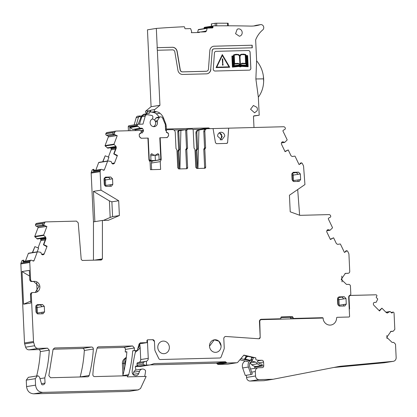 <?xml version="1.0" encoding="UTF-8"?>
<svg xmlns="http://www.w3.org/2000/svg" width="417" height="417" viewBox="0 0 417 417"><rect width="100%" height="100%" fill="white"/><g stroke="black" fill="none" stroke-linecap="round" stroke-linejoin="round"><path stroke-width="0.63" d="M37.525 239.004L45.719 237.695L37.525 239.004L34.861 236.83A0.37 0.339 80.9 0 1 34.767 236.408L38.02 227.776A0.74 0.678 80.9 0 0 37.645 226.801L36.065 226.056A1.115 1.022 80.9 0 1 35.502 224.591L35.56 224.429A1.856 1.699 80.9 0 1 36.847 223.34L45.787 221.912A1.856 1.699 80.9 0 1 45.99 221.896L76.441 221.109L78.224 222.85L81.216 259.421L82.285 260.463L101.425 259.968L102.4 258.889L94.523 260.145M344.979 273.458A5.572 5.098 -99.1 0 1 345.187 273.448L348.127 273.265L345.385 273.375L341.184 279.348L346.527 284.436L348.654 284.378A1.856 1.699 80.9 0 1 350.442 286.187L350.827 294.376L350.29 295.127A2.226 2.038 80.9 0 0 348.685 297.363L349.576 316.258A0.74 0.678 80.9 0 1 349.013 317.009A0.74 0.678 80.9 0 0 349.576 316.258L349.253 309.45A1.856 1.699 80.9 0 0 349.545 308.33L349.024 297.352A1.856 1.699 80.9 0 1 350.64 295.455L349.347 295.627M348.127 273.265A1.856 1.699 80.9 0 0 349.743 271.368L348.935 254.266A1.856 1.699 80.9 0 0 348.737 253.489L347.616 251.149L346.715 250.799A0.37 0.339 80.9 0 0 346.537 251.107L344.442 252.462L340.465 244.185A0.37 0.339 80.9 0 0 340.105 243.981L337.676 244.372L336.415 243.664L333.595 237.799L330.436 239.525L326.855 232.076A1.298 1.188 80.9 0 1 326.766 231.086L326.902 230.611A1.298 1.188 80.9 0 1 327.481 229.866L327.59 229.809A1.298 1.188 80.9 0 1 328.497 229.741L330.045 230.247L332.406 227.958A0.37 0.339 80.9 0 0 332.458 227.531L328.403 219.087A0.74 0.678 80.9 0 1 328.685 218.096L330.191 217.273A1.115 1.022 80.9 0 0 330.613 215.782L330.54 215.625A1.856 1.699 80.9 0 0 328.945 214.599L299.906 215.344L290.216 211.82L289.429 195.234L304.942 184.564L303.581 166.383A1.856 1.699 80.9 0 0 303.388 165.658L302.252 163.292L301.355 162.943A0.37 0.339 80.9 0 0 301.173 163.255L299.083 164.606L295.106 156.328A0.37 0.339 80.9 0 0 294.746 156.13L292.312 156.516L291.05 155.812L288.23 149.943L285.072 151.673L281.491 144.219A1.298 1.188 80.9 0 1 281.402 143.229L281.538 142.76A1.298 1.188 80.9 0 1 282.121 142.009L282.226 141.952A1.298 1.188 80.9 0 1 283.133 141.884L284.681 142.39L287.042 140.107A0.37 0.339 80.9 0 0 287.099 139.674L283.039 131.235A0.74 0.678 80.9 0 1 283.32 130.24L284.827 129.416A1.115 1.022 80.9 0 0 285.249 127.93L285.176 127.774A1.856 1.699 80.9 0 0 283.586 126.742L228.678 128.16L227.625 142.426L226.785 143.406M227.625 142.426L228.641 128.165L213.066 128.566L215.459 142.739L216.517 143.683L226.66 143.417M213.066 128.561L207.265 128.712A2.783 2.549 80.9 0 0 204.841 131.553L205.607 147.78A0.74 0.678 80.9 0 1 205.216 148.478A0.74 0.678 80.9 0 0 204.82 149.177L205.67 167.144A1.115 1.022 80.9 0 1 204.7 168.28L196.876 168.484L195.802 167.399L194.947 149.322L194.489 148.645A0.74 0.678 80.9 0 1 194.035 147.967L193.196 130.187A1.115 1.022 80.9 0 0 192.122 129.103L187.697 129.218L186.727 130.354L185.695 130.521A1.115 1.022 -99.1 0 1 186.665 129.379M186.54 129.39L187.697 129.218M165.565 130.01L167.16 129.755A1.115 1.022 80.9 0 1 167.285 129.744L172.56 129.604C174.113 129.729 175.01 130.636 175.239 132.319L176.005 148.541L176.923 149.896L177.767 167.863L178.841 168.948L186.665 168.744A1.115 1.022 80.9 0 0 187.634 167.608L186.785 149.531A0.74 0.678 80.9 0 1 187.176 148.833L187.567 148.134L186.727 130.354M167.16 129.755A1.115 1.022 80.9 0 0 166.315 130.881L166.341 131.454A1.115 1.022 80.9 0 0 166.68 132.231L167.947 132.976L167.603 133.028M167.181 137.579L168.588 135.702L168.504 133.925A1.115 1.022 80.9 0 0 167.947 132.976M107.847 148.165L116.035 146.857L107.847 148.165L105.183 145.992A0.37 0.339 80.9 0 1 105.084 145.569L108.342 136.938A0.74 0.678 80.9 0 0 107.967 135.963L106.387 135.217A1.115 1.022 80.9 0 1 105.824 133.753L105.882 133.596A1.856 1.699 80.9 0 1 107.169 132.502L116.103 131.074A1.856 1.699 80.9 0 1 116.312 131.058L140.076 130.443A1.115 1.022 80.9 0 1 141.139 131.527L141.165 132.106A1.115 1.022 80.9 0 1 140.904 132.898L139.705 133.706A1.115 1.022 80.9 0 0 139.242 134.681L139.325 136.453L141.113 138.262L147.92 138.09L148.952 159.961L150.078 161.89L150.448 169.683L160.618 169.417L160.253 161.629L161.202 159.643L160.17 137.772L166.972 137.594M116.103 131.074A1.856 1.699 80.9 0 0 114.821 132.168L114.185 133.852L114.534 134.816A0.37 0.339 80.9 0 0 114.873 134.774L117.213 135.681L114.023 144.141A0.37 0.339 80.9 0 0 114.117 144.563L116.009 146.351L116.348 147.837L116.015 147.894L116.009 146.351M99.011 162.375A0.37 0.339 80.9 0 0 98.928 162.375L107.862 160.946A0.37 0.339 80.9 0 1 107.946 160.946L111.125 161.494L111.792 163.099A1.298 1.188 80.9 0 0 112.444 163.813L112.554 163.865A1.298 1.188 80.9 0 0 113.466 163.886L113.888 163.704A1.298 1.188 80.9 0 0 114.529 163.016L117.401 155.395L114.086 153.837L116.348 147.837M107.862 160.946A0.37 0.339 80.9 0 0 107.607 161.165L104.354 169.797A0.74 0.678 80.9 0 1 103.463 170.178L101.889 169.438A1.115 1.022 80.9 0 0 100.554 170.006L100.231 170.871A1.856 1.699 80.9 0 0 100.106 171.658L100.977 190.152L118.683 200.733L111.886 201.818L109.395 200.89L93.444 191.356L100.977 190.152M102.4 258.889L102.405 220.437L108.373 220.285L119.382 215.553L118.683 200.733M45.787 221.912A1.856 1.699 80.9 0 0 44.499 223.001L43.863 224.69L44.212 225.654A0.37 0.339 80.9 0 0 44.551 225.613L46.892 226.514L43.702 234.98A0.37 0.339 80.9 0 0 43.801 235.402L45.688 237.19L46.026 238.675L45.693 238.727L45.688 237.19M28.69 253.213A0.37 0.339 80.9 0 0 28.606 253.213L37.54 251.785A0.37 0.339 80.9 0 1 37.624 251.785L40.803 252.332L41.476 253.932A1.298 1.188 80.9 0 0 42.122 254.651L42.237 254.704A1.298 1.188 80.9 0 0 43.149 254.724L43.571 254.542A1.298 1.188 80.9 0 0 44.207 253.854L47.079 246.233L43.764 244.675L46.026 238.675M37.54 251.785A0.37 0.339 80.9 0 0 37.285 252.004L34.032 260.635A0.74 0.678 80.9 0 1 33.146 261.016L31.567 260.271A1.115 1.022 80.9 0 0 30.238 260.844L29.909 261.709A1.856 1.699 80.9 0 0 29.784 262.496L30.592 279.599A1.856 1.699 80.9 0 0 32.38 281.407L34.507 281.355A5.572 5.098 80.9 0 1 39.85 286.443A5.572 5.098 80.9 0 1 35.648 292.411A5.572 5.098 80.9 0 1 35.033 292.468L32.907 292.526A1.856 1.699 80.9 0 0 31.291 294.418L33.511 341.523A3.711 3.399 80.9 0 0 33.673 342.477L34.637 345.74A3.711 3.399 80.9 0 0 38.051 348.404L47.517 348.159L49.305 350.171C48.773 359.626 47.272 368.863 44.801 377.885L39.99 378.652M98.24 346.902L98.647 346.84A1.856 1.699 80.9 0 0 97.098 348.138A129.067 118.131 80.9 0 0 92.866 374.57A1.856 1.699 80.9 0 0 94.649 376.598L127.341 375.753L127.399 376.885L146.148 376.4L140.482 388.576L137.964 389.926L42.727 392.387C38.572 392.053 36.185 389.64 35.57 385.152L35.268 378.683L37.379 375.868L38.182 375.879L39.558 377.187L41.71 384.469L42.284 384.865L43.915 384.61L45.046 383.103L44.801 377.885M128.957 391.37L138.376 389.89L128.957 391.37L33.714 393.825C29.56 393.492 27.178 391.078 26.563 386.59L26.255 380.127L28.366 377.312L37.379 375.868M98.647 346.84L132.637 345.964L134.425 347.981L134.253 350.556L132.7 350.806A125.069 114.472 -99.1 0 1 128.676 374.674A1.856 1.699 -99.1 0 1 127.352 375.946M140.404 342.805L139.08 344.015L137.276 350.478L134.253 350.556M147.555 339.829L152.658 339.693L147.555 339.829A0.74 0.678 80.9 0 0 147.472 339.834L146.909 340.585L147.003 342.623L140.201 342.852M152.658 339.693L154.446 341.502L154.827 349.576L154.446 341.502A1.856 1.699 80.9 0 0 152.658 339.693M154.827 349.576A3.711 3.399 80.9 0 0 155.218 351.13L158.762 358.5A1.856 1.699 80.9 0 0 160.352 359.527L219.66 358L160.352 359.527A1.856 1.699 80.9 0 1 158.762 358.5L155.218 351.13A3.711 3.399 80.9 0 1 154.827 349.576M219.66 358A1.856 1.699 80.9 0 0 221.151 356.889L223.992 349.357L221.151 356.889A1.856 1.699 80.9 0 1 219.66 358M223.992 349.357A3.711 3.399 80.9 0 0 224.237 347.783L223.809 338.76L224.237 347.783A3.711 3.399 80.9 0 1 223.992 349.357M225.498 336.509L225.925 336.488A2.226 2.038 80.9 0 0 223.809 338.76C223.887 337.317 224.596 336.561 225.925 336.488L258.78 338.76A1.486 1.36 80.9 0 0 259.061 338.75L260.187 337.244L259.791 321.538A1.856 1.699 80.9 0 1 261.402 319.641L321.815 318.082A1.856 1.699 80.9 0 0 322.737 317.754A0.74 0.678 80.9 0 1 323.175 318.421L323.201 319.021A3.711 3.399 80.9 0 0 323.43 320.173A7.428 6.797 80.9 0 0 330.957 325.025A7.428 6.797 80.9 0 0 336.597 318.025A0.74 0.678 80.9 0 1 337.16 317.321A0.74 0.678 80.9 0 0 336.597 318.025A7.428 6.797 80.9 0 1 330.957 325.025L330.957 325.025A7.428 6.797 80.9 0 1 323.43 320.173A3.711 3.399 80.9 0 1 323.201 319.021L323.175 318.421L322.461 317.697L293.13 318.452L293.078 317.342L290.534 317.848M281.392 316.91L280.829 317.66L280.881 318.77L261.386 319.271A2.226 2.038 80.9 0 0 259.447 321.549L260.187 337.244A1.486 1.36 80.9 0 1 259.061 338.75M281.313 316.925L292.364 316.618L293.078 317.342M337.244 317.316A0.74 0.678 80.9 0 0 337.16 317.321L337.16 317.321A0.74 0.678 80.9 0 1 337.244 317.316L348.93 317.014A0.74 0.678 80.9 0 0 349.013 317.009A0.74 0.678 80.9 0 1 348.93 317.014L337.244 317.316M112.538 178.82L112.799 184.377L111.391 186.253L106.085 186.404L104.292 184.595L104.031 179.039L105.444 177.162L110.75 177.011L112.538 178.82L110.323 179.174L108.535 177.366L104.245 178.049M35.992 305.557L40.282 304.869L42.07 306.677L44.285 306.323L42.498 304.514L37.191 304.665L35.784 306.542L36.044 312.104L37.832 313.912L43.139 313.761M44.285 306.323L44.551 311.885L42.935 313.777M93.33 349.039A1.856 1.699 80.9 0 0 91.542 347.022L82.53 348.461A1.856 1.699 80.9 0 1 84.317 350.478L93.33 349.039A125.069 114.472 80.9 0 1 89.165 375.482A1.856 1.699 80.9 0 1 87.612 376.78L50.619 377.734L48.831 375.707L53.084 349.269L54.637 347.971L91.542 347.022M300.355 173.972L300.615 179.534L299.203 181.411L293.896 181.562L292.108 179.753L291.848 174.197L293.255 172.315L298.562 172.169L300.355 173.972L298.134 174.327L296.346 172.518L292.056 173.206M337.723 297.774L342.013 297.086L343.801 298.895L346.016 298.541L344.228 296.737L338.922 296.883M346.016 298.541L346.277 304.102L344.869 305.979M338.719 296.93L339.125 296.868L337.509 298.765L337.77 304.321L339.558 306.13L344.666 305.995M157.798 347.538A6.312 5.775 80.9 0 0 164.574 353.621A6.312 5.775 80.9 0 0 169.365 347.241A6.312 5.775 80.9 0 0 162.583 341.158A6.312 5.775 80.9 0 0 157.798 347.538A6.312 5.775 80.9 0 0 164.574 353.621A6.312 5.775 80.9 0 0 169.365 347.241A6.312 5.775 80.9 0 0 162.583 341.158A6.312 5.775 80.9 0 0 157.798 347.538M209.511 346.204A6.312 5.775 80.9 0 0 216.293 352.287A6.312 5.775 80.9 0 0 221.083 345.907A6.312 5.775 80.9 0 0 214.302 339.824A6.312 5.775 80.9 0 0 209.511 346.204A6.312 5.775 80.9 0 0 216.293 352.287A6.312 5.775 80.9 0 0 221.083 345.907L218.909 341.242L214.302 339.824L209.511 346.204M47.517 348.159L38.505 349.597L29.044 349.842A3.711 3.399 80.9 0 1 25.625 347.179L24.666 343.921A3.711 3.399 80.9 0 1 24.504 342.962L20.85 263.925L29.784 262.496M21.872 260.745L23.055 260.557L23.383 260.099L21.872 260.745L20.97 263.137A1.856 1.699 80.9 0 0 20.85 263.925M28.606 253.213A0.37 0.339 80.9 0 0 28.351 253.432L25.468 261.078M32.375 252.608L34.872 246.64L32.635 252.572M38.062 247.886L40.788 240.651A1.298 1.188 80.9 0 0 40.783 239.655L45.635 238.878M40.136 238.587A1.298 1.188 80.9 0 1 40.6 239.191L40.783 239.655M92.193 169.907L93.377 169.719L93.7 169.26L92.193 169.907L91.292 172.299A1.856 1.699 80.9 0 0 91.172 173.086L93.471 221.865L93.46 260.172M98.928 162.375A0.37 0.339 80.9 0 0 98.667 162.594L95.785 170.24M102.697 161.775L105.188 155.802L102.952 161.733M108.384 157.047L111.11 149.812A1.298 1.188 80.9 0 0 111.099 148.822L115.957 148.045M110.458 147.748A1.298 1.188 80.9 0 1 110.922 148.358L111.099 148.822M151.626 169.651L151.314 163.057L152.252 161.098M178.695 168.942L177.85 151.069A0.74 0.678 80.9 0 1 178.241 150.37A0.74 0.678 80.9 0 0 178.638 149.672L177.793 131.782A1.115 1.022 80.9 0 1 178.763 130.646M196.725 168.473L195.881 150.495L196.84 150.344A0.74 0.678 80.9 0 1 197.231 149.646L197.627 148.947L196.866 132.83C196.902 131.319 197.585 130.385 198.925 130.021L205.868 128.916A2.783 2.549 80.9 0 0 203.809 131.72L204.841 131.553M206.952 128.738L198.018 130.167A2.783 2.549 80.9 0 0 195.907 132.981L196.662 149.098A0.74 0.678 80.9 0 1 196.271 149.797A0.74 0.678 80.9 0 0 195.881 150.495M347.314 273.396A1.856 1.699 80.9 0 0 347.523 273.375L348.336 273.244M345.229 252.03L345.756 250.951L346.949 250.674M333.595 237.799L330.311 239.264M299.865 164.178L300.391 163.099L301.585 162.818M288.23 149.943L284.947 151.413M227.588 142.432A1.115 1.022 -99.1 0 1 226.765 143.412M204.153 168.296A1.115 1.022 80.9 0 0 204.632 167.311L203.788 149.338A0.74 0.678 80.9 0 1 204.179 148.645A0.74 0.678 80.9 0 0 204.575 147.946L203.809 131.72M187.567 148.134L186.535 148.301A0.74 0.678 -99.1 0 1 186.144 148.999A0.74 0.678 80.9 0 0 185.747 149.698L186.785 149.531M186.118 168.76A1.115 1.022 80.9 0 0 186.602 167.775L185.747 149.698M166.378 132.283L166.68 132.231M160.253 161.629L151.314 163.057M161.202 159.643L160.159 159.68M152.591 169.583A1.115 1.022 80.9 0 1 152.591 169.625L152.262 169.636M114.289 134.701L113.33 134.858L112.929 134.055L114.185 133.852M113.33 134.858L113.836 134.941M114.086 153.837L113.742 153.915L116.015 147.894M105.188 155.802L108.931 157.261L107.523 161.004M113.742 153.915L116.63 155.577L117.401 155.395M94.351 170.642L93.465 171.142L100.554 170.006M103.338 220.416L110.177 217.471L109.395 200.89M119.382 215.553L112.585 216.637L110.177 217.471M102.405 220.437L93.471 221.865M43.519 225.779L43.014 225.696L42.607 224.893L43.863 224.69M43.014 225.696L43.973 225.54M43.764 244.675L43.425 244.753L45.693 238.727M34.872 246.64L38.614 248.099L37.202 251.837M43.425 244.753L46.313 246.416L47.079 246.233M24.035 261.475L23.143 261.98L30.238 260.844M29.607 276.075L22.028 271.545L29.341 270.378L29.779 279.729A1.856 1.699 80.9 0 0 31.572 281.538L32.38 281.407M35.242 292.458L39.01 286.349L33.694 281.485L31.572 281.538M32.698 292.541L31.89 292.671A1.856 1.699 80.9 0 0 30.477 294.548L30.879 303.023L23.566 304.196L30.79 301.09M38.505 349.597A1.856 1.699 -99.1 0 1 40.293 351.614A125.069 114.472 -99.1 0 1 36.66 375.983M97.109 348.086L123.625 347.403A1.856 1.699 -99.1 0 1 125.413 349.42A125.069 114.472 -99.1 0 1 125.241 351.995L126.867 351.739A125.069 114.472 -99.1 0 1 122.843 375.608A1.856 1.699 -99.1 0 1 122.749 375.873M137.276 350.478L132.7 350.806M144.652 376.442A35.278 32.286 -99.1 0 0 145.564 371.021A0.928 0.85 -99.1 0 0 145.199 370.155L144.652 369.728A3.711 3.399 -99.1 0 0 142.14 369.055A3.711 3.399 -99.1 0 0 139.559 371.255L138.72 373.512A3.711 3.399 -99.1 0 1 136.145 375.707A3.711 3.399 -99.1 0 1 132.168 371.568A129.067 118.131 -99.1 0 1 135.728 350.728M147.003 342.623L139.122 343.884M293.13 318.452L290.988 318.796M279.541 319.141L278.368 319.172L280.881 318.77M290.529 317.749L289.789 317.029L280.917 317.259M179.659 168.927L178.81 150.918A0.74 0.678 -99.1 0 1 179.206 150.219L179.597 149.521L178.752 131.626A1.115 1.022 -99.1 0 1 179.722 130.49L180.895 130.458L179.894 168.921M94.612 170.428L93.7 169.26M24.29 261.266L23.383 260.099M126.846 351.953L125.241 351.995M80.142 376.973A1.856 1.699 80.9 0 0 80.153 376.921A125.069 114.472 80.9 0 0 84.317 350.478M53.1 349.222L82.53 348.461M299.614 215.24L297.691 189.553M186.535 148.301L185.695 130.521M112.929 134.055L112.84 132.632L105.824 133.753M93.377 169.719L93.465 171.142M111.886 201.818L112.585 216.637M93.444 191.356L94.873 221.641M42.607 224.893L42.518 223.47L35.502 224.591M23.055 260.557L23.143 261.98M139.559 371.255L133.727 372.188L132.934 374.32M133.727 372.188A3.711 3.399 -99.1 0 1 136.302 369.988L142.14 369.055M220.484 139.935L222.219 136.463L219.363 132.757M96.661 260.093L101.326 259.348L100.393 260.135M36.68 282.418L37.108 291.509M22.028 271.545L23.566 304.196M224.773 136.051L221.818 139.997L217.627 136.239A3.899 3.571 80.9 0 1 220.588 132.298A3.899 3.571 80.9 0 1 224.773 136.051M341.778 276.08L342.055 281.897M180.895 130.458L186.039 129.635M198.925 130.021L197.924 168.458M197.694 168.463L196.84 150.344M160.17 137.772L159.8 137.829M374.304 302.424L376.191 302.283L377.666 299.234A0.37 0.339 80.9 0 0 377.583 298.807L376.462 297.675A0.74 0.678 80.9 0 1 376.415 296.628L376.759 296.226A0.74 0.678 80.9 0 0 376.707 295.179L376.645 295.111A1.115 1.022 80.9 0 0 375.905 294.803L350.64 295.418M375.905 294.803L350.64 295.455L375.905 294.803M374.591 302.377A1.298 1.188 80.9 0 0 373.768 302.784L373.684 302.878A1.298 1.188 80.9 0 0 373.382 303.8L373.403 304.301A1.298 1.188 80.9 0 0 373.794 305.208L379.517 310.988L381.915 308.173L386.34 312.651L387.732 312.849L387.341 312.995M225.925 336.488L258.78 338.76M147.472 339.834A0.74 0.678 80.9 0 0 147.383 339.855L148.259 358.354A2.971 2.721 80.9 0 1 146.351 361.278L144.866 361.497L143.13 362.759L143.198 364.239L145.038 365.203L146.529 365.078L146.351 361.278M149.422 365.005A3.711 3.399 80.9 0 0 149.833 364.964L140.821 366.402A3.711 3.399 80.9 0 1 140.409 366.444L149.422 365.005L146.529 365.078M149.833 364.964A3.711 3.399 80.9 0 0 150.297 364.854L153.826 363.718A3.711 3.399 80.9 0 1 154.29 363.608A3.711 3.399 80.9 0 1 154.702 363.567L225.154 361.753A1.115 1.022 80.9 0 1 225.889 362.06L226.514 362.691A1.115 1.022 80.9 0 0 227.249 362.993L236.668 362.754A1.877 1.715 80.9 0 0 237.846 362.18L243.872 355.102L255.876 357.895L255.746 358.636A1.115 1.022 80.9 0 0 256.585 359.96A18.583 17.008 80.9 0 0 260.218 360.288L261.787 360.252A1.856 1.699 80.9 0 1 263.575 362.06L263.747 365.761A1.856 1.699 80.9 0 1 262.137 367.658L258.561 367.752A3.717 3.399 80.9 0 0 258.154 367.789A3.717 3.399 80.9 0 0 255.334 371.547L255.543 375.988A3.717 3.399 80.9 0 0 259.124 379.606L272.88 379.251A3.711 3.399 80.9 0 0 273.291 379.215A3.711 3.399 80.9 0 0 273.396 379.199L338.369 366.595A37.134 33.986 80.9 0 1 339.386 366.418A37.134 33.986 80.9 0 1 341.408 366.162L393.132 361.341A3.711 3.399 80.9 0 0 393.335 361.315A3.711 3.399 80.9 0 0 396.15 357.562L395.519 344.192L393.731 342.383L392.116 342.425L386.773 337.332L390.974 331.364L391.589 331.307L390.828 331.39M391.063 312.437L393.08 312.119A0.74 0.678 80.9 0 1 393.653 312.312L393.721 312.38A1.115 1.022 80.9 0 1 394.055 313.157L394.821 329.373L393.205 331.265L391.589 331.307M392.246 331.421A1.856 1.699 -99.1 0 0 392.454 331.4L390.63 331.463A5.572 5.098 -99.1 0 0 390.5 331.468M393.08 312.119A0.74 0.678 80.9 0 0 392.694 312.338L392.35 312.74A0.74 0.678 80.9 0 1 391.386 312.766L390.27 311.635A0.37 0.339 80.9 0 0 389.869 311.577L387.205 313.005M137.97 362.597A1.115 1.022 80.9 0 0 137.85 362.608L144.866 361.497M381.915 308.173L379.157 310.629M333.918 367.46L384.12 362.78A3.711 3.399 80.9 0 0 384.323 362.754L393.335 361.315M246.431 375.253L246.536 377.432A3.717 3.399 80.9 0 0 250.111 381.049L263.872 380.695A3.711 3.399 80.9 0 0 264.284 380.653A3.711 3.399 80.9 0 0 264.383 380.638M254.406 368.388A1.856 1.699 80.9 0 0 254.74 367.205L254.693 366.272M150.167 364.891L216.142 363.191A1.115 1.022 80.9 0 1 216.882 363.499L217.502 364.13A1.115 1.022 80.9 0 0 218.242 364.437L227.661 364.192A1.877 1.715 80.9 0 0 227.859 364.171L236.872 362.733M140.409 366.444L135.926 366.559L137.401 366.324A1.115 1.022 80.9 0 1 136.828 366.152A1.115 1.022 80.9 0 0 135.489 367.726A1.115 1.022 80.9 0 1 135.687 368.341L135.739 369.436A1.856 1.699 80.9 0 1 135.634 370.176M135.457 366.449A1.115 1.022 80.9 0 0 135.926 366.559M122.942 375.227L122.389 363.504L123.609 363.306L123.974 371M126.325 357.275L124.349 358.896A5.572 5.098 80.9 0 0 122.389 363.504M137.85 362.608A1.115 1.022 80.9 0 0 137.005 363.739L137.073 365.219L138.147 366.303L137.401 366.324M126.221 358.172L125.569 358.698A5.572 5.098 80.9 0 0 123.609 363.306L124.886 363.238A4.457 4.076 -99.1 0 1 125.976 360.017M138.965 362.43A2.971 2.721 -99.1 0 0 140.722 359.558L140.148 347.314A8.543 7.819 -99.1 0 1 137.959 350.144L135.343 352.287M124.886 363.238L125.011 365.938M280.834 317.525L290.268 317.28L291.03 318.88M280.662 318.807L280.818 319.141M251.388 357.275L251.649 358.26L251.805 357.353L251.352 357.103L246.786 356.186L245.472 359.214L244.956 359.292L245.154 358.146M246.786 356.186L245.926 356.321M386.986 338.416L386.851 335.565M247.787 356.436L246.629 357.088M251.649 358.26L250.497 360.382L245.472 359.214M249.981 360.465L244.956 359.292M247.964 356.316L251.352 357.103M140.148 347.314L139.726 343.785M137.751 348.659A7.428 6.797 80.9 0 0 139.695 343.79M251.274 361.028A4.087 1.543 -76.9 0 0 253.437 357.51L255.876 357.895M320.444 318.119L322.737 317.754M257.367 361.81L258.368 362.686A5.942 5.437 -99.1 0 0 262.032 364.036L262.1 365.516L256.34 366.439A7.428 6.797 -99.1 0 1 251.769 364.75L249.913 363.124M262.1 365.516A7.428 6.797 -99.1 0 1 257.529 363.827L255.496 362.045L250.023 362.92M252.316 359.689A5.572 5.098 -99.1 0 0 248.423 367.033L242.658 367.956L245.269 375.441L251.029 374.518L252.301 374.028L249.694 366.543A4.087 3.737 -99.1 0 1 252.551 361.158M242.658 367.956A5.572 5.098 -99.1 0 1 245.175 361.054M248.423 367.033L251.029 374.518M243.742 355.253L246.066 355.795A4.087 1.543 -76.9 0 1 243.909 359.313L249.601 360.898L249.689 360.397M239.858 359.819L248.115 361.742M257.101 362.05A4.087 1.543 -76.9 0 0 258.316 360.225M251.67 358.146L251.774 358.13A1.115 0.422 -76.9 0 0 252.144 357.76A1.115 0.422 -76.9 0 0 252.17 357.713L253.437 357.51M263.388 76.28L263.638 81.581A26.005 23.8 80.9 0 0 263.388 76.28C262.627 70.473 260.375 65.339 256.637 60.866L255.673 40.308A1.856 1.699 80.9 0 1 255.819 39.469A25.995 23.79 80.9 0 1 262.736 29.92A2.971 2.721 80.9 0 0 260.218 24.702A37.134 33.986 80.9 0 1 255.892 25.713A37.134 33.986 80.9 0 1 250.179 26.094A1114.01 1019.617 80.9 0 0 240.734 25.901L236.642 25.849A1114.01 1019.617 80.9 0 0 213.608 25.88A0.74 0.678 80.9 0 0 212.951 26.641L212.983 27.188A0.74 0.678 80.9 0 1 212.336 27.949L207.431 28.095A0.37 0.339 80.9 0 0 207.119 28.361L206.488 30.936L205.539 31.854M253.666 25.99A37.134 33.986 80.9 0 0 255.788 25.411L260.218 24.702M192.967 129.536L199.456 129.369A1.856 1.699 80.9 0 1 200.316 129.593L200.593 129.755M173.978 130.026L185.466 129.729M205.399 31.864L199.368 32.041L199.389 32.484L191.33 32.688L191.653 31.556L190.705 28.846A0.37 0.339 80.9 0 0 190.371 28.596L185.461 28.742A0.74 0.678 80.9 0 1 184.747 28.022L184.721 27.47A0.74 0.678 80.9 0 0 183.991 26.751A1114.01 1019.617 80.9 0 0 156.323 28.413L147.456 29.831L151.084 106.71L145.872 110.974A1.115 1.022 80.9 0 0 146.377 112.965L146.904 113.054M207.353 28.106L198.57 29.513A0.37 0.339 80.9 0 0 198.257 29.779L197.585 32.526M204.742 27.298A0.74 0.678 80.9 0 0 204.09 28.059L204.116 28.606A0.74 0.678 80.9 0 0 204.116 28.606L212.983 27.188M157.23 47.663L172.268 47.298A5.014 4.587 80.9 0 1 177.027 51.526L177.178 51.505A5.014 4.587 80.9 0 0 172.419 47.272L157.23 47.663L156.323 28.413M177.178 51.505L180.264 69.827A2.413 2.21 80.9 0 0 182.557 71.865L206.373 71.25A2.413 2.21 80.9 0 0 208.469 69.097L209.824 50.66A5.014 4.587 80.9 0 1 213.619 46.245A5.014 4.587 80.9 0 1 214.171 46.198L252.155 45.218L214.025 46.219A5.014 4.587 80.9 0 0 213.546 46.261M213.952 48.825A2.413 2.21 80.9 0 0 213.879 48.836L214.025 48.815A2.413 2.21 80.9 0 1 214.296 48.789L252.28 47.809L252.155 45.218M214.025 48.815A2.413 2.21 80.9 0 0 212.201 50.942L210.7 69.399L212.201 50.942M151.084 106.71L159.946 105.298L157.35 50.259L172.539 49.868A2.413 2.21 80.9 0 1 174.832 51.906L177.918 70.228A5.014 4.587 80.9 0 0 182.677 74.455L206.498 73.845A5.014 4.587 80.9 0 0 207.051 73.793A5.014 4.587 80.9 0 0 210.846 69.378M159.946 105.298L154.733 109.556A1.115 1.022 80.9 0 0 155.239 111.553L156.828 111.813A7.428 6.797 80.9 0 1 159.951 113.231A11.885 10.878 80.9 0 1 163.652 118.365L165.679 123.64A7.428 6.797 80.9 0 1 166.211 126.163L166.347 129.035L208.318 127.951A1.856 1.699 80.9 0 1 209.183 128.181L209.579 128.415A1.856 1.699 80.9 0 0 210.262 128.634M254.021 115.843L254.068 115.832A0.74 0.678 80.9 0 0 253.479 116.588L253.995 127.508M254.068 115.832L259.207 115.207L258.352 97.171L255.876 78.969L263.471 78.86M256.611 60.835L256.637 60.866A26.005 23.805 80.9 0 0 256.611 60.835L255.876 78.969M216.016 51.348L216.058 51.343A1.856 1.699 80.9 0 0 214.447 52.995L213.275 68.977A1.856 1.699 80.9 0 0 215.057 71.026L249.246 70.145A1.856 1.699 80.9 0 0 250.857 68.247L250.106 52.318A1.856 1.699 80.9 0 0 248.318 50.509L216.016 51.348A1.856 1.699 80.9 0 0 215.829 51.364M216.058 51.343L248.318 50.509M237.169 29.273L235.569 33.699L239.374 36.248L240.406 35.888A3.711 3.399 80.9 0 0 242.006 31.463A3.711 3.399 80.9 0 0 238.201 28.914A3.711 3.399 80.9 0 0 237.169 29.273M256.908 107.351L253.395 105.491L250.575 109.244L254.568 112.819L257.07 110.807A3.711 3.399 80.9 0 0 256.908 107.351M216.725 25.844L216.6 23.201L228.167 23.222L228.292 25.791M216.6 23.201L215.136 23.279L215.255 25.859M211.461 26.214L211.351 23.899L215.136 23.279M260.562 24.619L256.132 25.328A2.971 2.721 80.9 0 0 255.788 25.411M259.207 115.207L253.619 116.098M165.523 129.166L166.347 129.035M145.872 110.974L147.847 110.818A1.856 1.699 80.9 0 0 147.196 112.095L150.151 111.62A1.856 1.699 80.9 0 1 150.803 110.343L147.847 110.818M159.054 117.078A11.885 10.878 80.9 0 0 156.255 113.82A7.428 6.797 80.9 0 0 153.133 112.402L151.543 112.142A1.115 1.022 80.9 0 1 151.043 110.145L150.803 110.343M157.35 50.259L157.084 47.689M177.027 51.526L180.118 69.853A2.413 2.21 80.9 0 0 182.411 71.886L206.227 71.276A2.413 2.21 80.9 0 0 206.566 71.234M252.129 47.814L252.009 45.239M213.879 48.836A2.413 2.21 80.9 0 0 212.055 50.963M206.978 73.804A5.014 4.587 80.9 0 0 210.7 69.399M263.638 81.581C263.435 87.414 261.673 92.61 258.352 97.171M204.523 31.89L205.07 31.16L206.488 30.936M197.794 32.521L199.368 32.041M198.419 32.505L198.403 32.198M249.429 70.129A1.856 1.699 80.9 0 0 250.815 68.252L250.064 52.323A1.856 1.699 80.9 0 0 248.277 50.514M142.187 115.884L141.519 115.989L143.521 114.352L147.232 113.539A1.856 1.699 80.9 0 1 147.795 113.549A2.226 2.038 80.9 0 0 150.151 111.62M147.232 113.539A1.856 1.699 80.9 0 0 146.476 113.877L145.132 114.977M141.519 115.989L138.136 124.25M146.351 113.679L147.196 112.095M240.645 66.803L238.852 66.454L232.41 67.142L231.894 56.076L233.301 55.946L233.775 54.809L236.131 54.288L238.534 54.465L239.77 55.607L241.047 54.351L243.721 54.142L245.644 54.507L246.192 55.534L247.63 55.581L248.151 66.736L241.709 66.371L240.453 66.824M233.259 55.951L233.728 54.82L235.694 54.346M239.744 55.565L240.453 54.643L241.761 54.168M248.151 66.736L241.693 66.381M216.069 67.601L229.725 67.241L222.313 54.58L216.069 67.601L229.725 67.241M220.077 139.804A3.529 3.227 80.9 0 0 221.067 139.158L221.724 134.915A3.529 3.227 80.9 0 0 219.034 132.987M153.32 126.622A3.899 3.571 80.9 0 0 155.682 122.833A3.899 3.571 80.9 0 0 152.169 119.038A4.008 3.67 80.9 0 0 150.308 123.813A4.008 3.67 80.9 0 0 154.441 126.632A4.008 3.67 80.9 0 0 155.442 126.304A4.008 3.67 80.9 0 0 157.324 121.602A1.115 1.022 80.9 0 1 157.438 120.68L159.33 117.521A1.486 1.36 80.9 0 1 160.644 116.885L161.483 117.026A1.486 1.36 80.9 0 1 162.552 117.902L165.299 124.417L165.606 130.401A0.74 0.678 80.9 0 1 166.32 131.12L166.378 132.314L168.405 133.497M240.218 66.835L238.894 66.444L232.457 67.137L231.935 56.071M216.115 67.59L222.313 54.58M241.579 65.98L247.766 66.319L247.276 55.941L246.374 55.909L246.765 56.545L247.198 65.683L241.323 65.438L240.129 65.855L239.17 65.49L233.306 66.042L233.119 56.331L232.311 56.399L232.795 66.71L238.993 66.048L240.421 66.439L241.516 66.022M233.89 55.524L233.244 56.973L233.635 65.276L234.281 63.738L233.89 55.524M246.416 56.722L245.618 55.252L246.004 63.436L246.801 64.896L246.416 56.722L245.623 55.346M234.562 64.103L233.932 65.625L239.254 65.026L240.056 65.469L239.608 64.354L238.665 63.785L234.562 64.103M241.219 64.969L246.598 65.297L245.827 63.837L243.674 63.535L241.271 63.864L240.421 65.104L240.416 65.459L241.162 65.042M234.239 55.096L234.641 63.671L237.956 63.301L239.994 64.192L239.629 56.566L239.275 55.508L237.476 54.637L234.239 55.096M245.644 63.405L245.238 54.799L242.501 54.486L240.776 54.919L239.999 56.566L240.354 64.218L242.063 63.207L245.644 63.405M216.746 67.168L222.355 55.398L229.058 66.85L216.746 67.168M240.567 66.423L241.474 66.027M240.51 65.829L239.129 65.5L233.259 66.048L233.072 56.337L232.311 56.404M247.198 65.683L241.313 65.443M247.724 66.319L247.234 55.946L246.379 55.92M233.629 65.188L234.234 63.744L233.854 55.612M246.749 64.807L246.369 56.728M240.01 65.459L238.951 63.905L236.006 63.796M240.416 65.453L241.12 65.047M246.551 65.297L245.785 63.843L241.98 63.619M239.947 64.15L239.4 55.821L238.258 54.799L235.751 54.747M234.641 63.671L236.001 63.405M245.603 63.394L245.238 54.799M240.354 64.171L242.063 63.207M245.196 54.804L241.751 54.559M222.329 55.445L229.011 66.85M223.069 65.151L222.511 65.172L223.069 65.151L223.022 64.223L222.516 64.239L222.558 65.161M222.516 64.239L222.511 65.172M222.266 58.886L222.824 63.566L222.767 58.87L222.266 58.886L222.605 63.566L222.871 63.561M160.164 137.772L159.8 137.782L160.769 158.397L160.081 159.847L151.069 161.285L153.883 160.707L149.458 160.821M150.85 154.41L152.429 154.16A1.126 1.027 80.9 0 0 150.725 154.999L150.964 160.081L149.609 160.118L149.234 159.403L148.233 138.079L147.92 138.131M152.429 154.16A3.711 3.399 80.9 0 0 155.26 155.108A3.711 3.399 80.9 0 0 157.167 154.035A1.126 1.027 80.9 0 1 158.898 154.79L159.138 159.867L155.369 160.472L149.343 160.628M160.081 159.847L159.138 159.867M166.294 137.615A2.783 2.549 80.9 0 0 168.546 134.962L168.494 133.81M152.174 119.038A1.115 1.022 80.9 0 0 152.731 118.204L152.867 117.109A1.486 1.36 80.9 0 0 151.679 115.41L147.43 114.711A2.226 2.038 80.9 0 0 145.225 116.197L142.968 124.12L138.236 124.245A1.115 1.022 80.9 0 0 137.266 125.381L137.282 125.772L129.786 126.971L129.963 130.703M139.304 134.238L141.744 132.596L142.28 132.981L143.432 131.021L143.458 130.286L142.671 128.618L142.035 128.201L140.237 128.243L137.282 125.772M139.288 135.713A2.783 2.549 80.9 0 0 141.9 138.241M147.92 138.09L148.233 138.079M150.964 160.081L149.187 160.363M149.609 160.118L149.093 160.201M128.441 130.745L128.254 126.82L137.266 125.381M129.223 125.684A1.115 1.022 80.9 0 0 128.254 126.82M141.493 116.009L137.818 116.15A2.226 2.038 80.9 0 0 136.213 117.636L134.154 124.886M150.099 160.806L150.115 161.311M149.234 159.403L148.926 159.456M150.761 155.739A3.711 3.399 80.9 0 0 151.491 155.708L155.26 155.108M155.369 160.472L155.129 155.39A1.115 1.022 80.9 0 0 155.093 155.134M157.313 117.417L155.796 118.084L154.514 120.122M146.831 114.706L143.495 115.243L141.973 116.093L139.476 124.209M140.237 128.243L132.736 129.442L130.104 127.571A0.74 0.678 -99.1 0 1 129.786 126.971M132.736 129.442L134.535 129.395A0.74 0.678 -99.1 0 1 135.176 129.812L135.525 130.563M141.744 132.596L141.029 132.71M139.836 115.827L138.788 116.598A2.226 2.038 80.9 0 0 138.465 117.276L136.401 124.527M140.571 116.896L138.788 116.598M346.001 273.323L345.187 273.448M345.756 250.951L346.715 250.799M345.5 251.274L346.537 251.107M337.614 244.378L340.105 243.981L337.614 244.378M327.397 229.913L328.497 229.741M326.865 230.742L329.915 230.257M329.993 230.262L326.855 230.763L329.941 230.262M300.391 163.099L301.355 162.943M300.141 163.417L301.173 163.255M292.254 156.526L294.746 156.13L292.254 156.526M282.033 142.061L283.133 141.884M284.576 142.411L281.496 142.901L284.55 142.4M204.575 147.946L205.607 147.78M203.788 149.338L204.82 149.177M204.179 148.645L205.216 148.478M204.632 167.311L205.67 167.144M187.176 148.833L186.144 148.999M186.602 167.775L187.634 167.608M105.882 133.596L114.821 132.168M113.575 134.972L114.534 134.816M105.084 145.569L114.023 144.141M108.342 136.938L116.958 135.561M105.183 145.992L114.117 144.563M107.164 147.868L115.848 146.482M111.975 163.422L114.529 163.016M111.11 149.812L115.561 149.098M112.642 163.902L113.888 163.704M112.939 163.97L113.466 163.886M98.667 162.594L107.607 161.165M103.082 170L104.354 169.797M91.292 172.299L100.231 170.871M91.172 173.086L100.106 171.658M43.253 225.811L44.212 225.654M34.767 236.408L43.702 234.98M38.02 227.776L46.641 226.4M34.861 236.83L43.801 235.402M36.847 238.706L45.526 237.315M41.653 254.261L44.207 253.854M40.788 240.651L45.239 239.937M42.325 254.74L43.571 254.542M42.617 254.808L43.149 254.724M28.351 253.432L37.285 252.004M32.766 260.839L34.032 260.635M20.97 263.137L29.909 261.709M29.779 279.729L30.592 279.599M33.694 281.485L34.507 281.355M30.477 294.548L31.291 294.418M24.504 342.962L33.511 341.523M24.666 343.921L33.673 342.477M25.625 347.179L34.637 345.74M29.044 349.842L38.051 348.404M49.305 350.171L40.293 351.614M45.046 383.103L41.476 383.676M134.425 347.981L125.413 349.42M132.637 345.964L123.625 347.403M128.676 374.674L122.843 375.608M322.461 317.697L319.693 318.14M260.896 319.349L261.386 319.271M292.364 316.618L289.789 317.029M109.88 186.305L110.583 184.731L112.799 184.377M105.24 177.204L105.647 177.142M108.535 177.366L110.75 177.011M36.993 304.712L37.394 304.65M40.282 304.869L42.498 304.514M41.627 313.813L42.336 312.234L44.551 311.885M297.691 181.463L298.4 179.889L300.615 179.534M293.057 172.362L293.459 172.299M296.346 172.518L298.562 172.169M342.013 297.086L344.228 296.737M343.358 306.031L344.061 304.457L346.277 304.102M196.271 149.797L197.231 149.646M178.752 131.626L177.793 131.782M178.81 150.918L177.85 151.069M179.206 150.219L178.241 150.37M106.387 135.217L112.981 134.165M107.211 147.899L115.869 146.513M107.753 148.155L116.025 146.831M110.922 148.358L116.103 147.529M36.065 226.056L42.664 225.003M36.894 238.738L45.552 237.351M37.431 238.988L45.708 237.669M40.6 239.191L45.781 238.368M138.72 373.512L133.007 374.424M104.167 178.215A1.856 1.699 -99.1 0 1 105.449 179.951L104.474 180.019L104.735 185.575A1.115 1.022 -99.1 0 1 104.73 185.753M110.323 179.174L105.449 179.951L105.71 185.508A1.856 1.699 80.9 0 1 105.574 186.331M35.919 305.718A1.856 1.699 -99.1 0 1 37.196 307.459L36.222 307.522L36.482 313.078L37.457 313.016L37.196 307.459L42.07 306.677M291.983 173.368A1.856 1.699 -99.1 0 1 293.26 175.109L292.286 175.171L292.546 180.728A1.115 1.022 -99.1 0 1 292.541 180.91M298.134 174.327L293.26 175.109L293.526 180.665A1.856 1.699 80.9 0 1 293.386 181.489M337.645 297.936A1.856 1.699 -99.1 0 1 338.927 299.677L337.947 299.74L338.213 305.296L339.188 305.234L338.927 299.677L343.801 298.895M339.052 306.057A1.856 1.699 80.9 0 0 339.188 305.234L344.061 304.457M337.515 298.874A1.115 1.022 -99.1 0 1 337.947 299.74M291.853 174.306A1.115 1.022 -99.1 0 1 292.286 175.171M292.546 180.728L298.4 179.889M37.321 313.839A1.856 1.699 80.9 0 0 37.457 313.016L42.336 312.234M35.789 306.657A1.115 1.022 -99.1 0 1 36.222 307.522M104.036 179.148A1.115 1.022 -99.1 0 1 104.474 180.019M104.735 185.575L110.583 184.731M37.645 226.801L44.994 225.623M107.967 135.963L115.316 134.785M179.331 168.937L179.659 168.885M178.638 149.672L179.597 149.521M197.366 168.468L197.689 168.416M196.662 149.098L197.627 148.947M195.907 132.981L196.866 132.83M80.153 376.921L89.165 375.482M42.727 392.387L33.714 393.825M35.57 385.152L26.563 386.59M35.268 378.683L26.255 380.127M35.56 224.429L44.499 223.001M391.297 331.353L390.63 331.463M391.203 312.578L392.694 312.338M391.521 312.875L392.35 312.74M385.902 312.208L389.869 311.577M387.075 313.005L387.346 312.958M137.005 363.739L143.13 362.759M137.073 365.219L143.198 364.239M124.349 358.896L125.569 358.698L126.085 359.199M135.52 366.361L136.828 366.152M137.959 350.144L137.48 349.681M138.147 366.303L145.038 365.203M384.12 362.78L393.132 361.341M336.889 366.882L341.408 366.162M263.872 380.695L272.88 379.251M250.111 381.049L259.124 379.606M246.536 377.432L255.543 375.988M251.639 372.136L255.334 371.547M254.74 367.205L263.747 365.761M258.576 362.858L263.575 362.06M258.024 360.851L261.787 360.252M258.139 360.622L260.218 360.288M227.661 364.192L236.668 362.754M218.242 364.437L227.249 362.993M217.502 364.13L226.514 362.691M216.882 363.499L225.889 362.06M216.142 363.191L225.154 361.753M153.889 363.697L154.702 363.567M140.722 359.558L148.259 358.354M259.452 321.596L259.791 321.538M349.206 308.382L349.545 308.33M348.685 297.404L349.024 297.352M257.529 363.827L251.769 364.75M252.181 361.237L255.293 361.961M243.909 359.313L240.885 358.61M251.477 358.578L251.232 360.001M244.336 359.12L244.242 359.652M204.09 28.059L212.951 26.641M227.5 23.175L227.619 25.791M211.44 23.868L211.549 26.203M207.802 128.697L209.579 128.415M200.316 129.593L209.183 128.181M199.456 129.369L208.318 127.951M146.377 112.965L146.998 112.866M151.043 110.145L154.733 109.556M200.984 31.994L204.987 31.353M200.551 32.01L205.018 31.296M198.257 29.779L207.119 28.361M151.543 112.142L155.239 111.553M153.133 112.402L156.828 111.813M156.255 113.82L159.951 113.231M162.802 118.501L163.652 118.365M165.017 123.745L165.679 123.64M165.387 126.294L166.211 126.163M143.521 114.352L146.476 113.877M151.402 153.915L151.746 153.857M155.129 155.39L158.898 154.79M155.796 118.084L159.33 117.521M155.187 121.039L157.438 120.68M155.525 121.889L157.324 121.602M141.644 116.77L145.225 116.197M137.605 126.372L130.104 127.571M142.035 128.201L134.535 129.395M142.671 128.618L135.176 129.812M143.458 130.286L140.764 130.714M143.432 131.021L141.123 131.386M136.213 117.636L138.465 117.276M281.496 142.911L284.629 142.411M113.737 135.004L114.722 134.847M93.861 170.548L101.326 169.354M43.42 225.842L44.4 225.68M23.54 261.386L31.009 260.192M179.597 130.5L178.638 130.657M385.887 312.192L389.984 311.535M264.284 380.653L273.291 379.215M250.549 369.003L258.154 367.789M260.083 319.839L261.198 319.662M349.321 295.653L350.436 295.476M257.57 361.57L257.508 361.93M204.653 27.303L213.514 25.885M198.528 29.513L207.39 28.101M156.896 117.422L160.243 116.885M129.098 125.694L138.11 124.256"/></g></svg>

